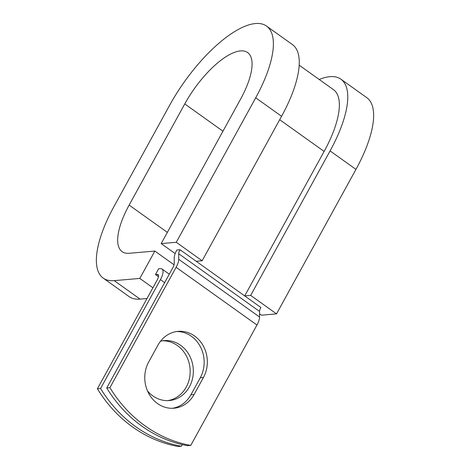 <?xml version="1.0" encoding="UTF-8"?>
<svg xmlns="http://www.w3.org/2000/svg" width="470" height="470" viewBox="0 0 470 470"><rect width="100%" height="100%" fill="white"/><g stroke="black" fill="none" stroke-linecap="round" stroke-linejoin="round"><path stroke-width="0.7" d="M157.497 403.536A30.074 26.608 85.1 0 0 173.982 408.207A30.074 26.608 85.1 0 0 194.116 394.465L203.422 377.539A30.074 26.608 85.1 0 0 203.281 345.914A30.074 26.608 85.1 0 0 178.118 331.362A30.074 26.608 85.1 0 0 157.985 345.098L148.679 362.023A30.074 26.608 85.1 0 0 157.497 403.536M172.39 408.289A30.074 26.608 85.1 0 0 190.938 394.741L200.243 377.815A30.074 26.608 85.1 0 0 200.514 346.972A30.074 26.608 85.1 0 0 176.532 331.55M162.544 340.815A30.074 26.608 -94.9 0 1 177.437 345.568A30.074 26.608 -94.9 0 1 189.657 377.334A30.074 26.608 -94.9 0 1 167.702 400.634M160.534 341.22A30.074 26.608 -94.9 0 1 164.124 340.627A30.074 26.608 -94.9 0 1 180.615 345.291A30.074 26.608 -94.9 0 1 192.671 377.933A30.074 26.608 -94.9 0 1 169.294 400.546A30.074 26.608 -94.9 0 1 152.803 395.881A30.074 26.608 -94.9 0 1 147.504 390.946M100.574 388.496A133.774 118.364 85.1 0 0 181.42 446.224L178.242 446.5A133.774 118.364 -94.9 0 1 97.396 388.772L100.574 388.496L160.434 279.615A13.7 5.094 -54.5 0 0 162.032 269.016A13.7 5.094 -54.5 0 0 160.405 268.64L158.619 268.793L155.453 274.556L158.478 276.718M97.396 388.772L157.25 279.891A6.85 2.55 -54.5 0 0 158.055 274.592A6.85 2.55 -54.5 0 0 157.238 274.404L155.453 274.556M181.42 446.224L182.307 444.608M106.731 387.967L172.925 267.559A6.85 2.55 125.5 0 0 174.235 263.57L174.223 257.989A13.7 5.094 -54.5 0 1 176.838 250.005L180.016 249.729A6.85 2.55 -54.5 0 0 178.712 253.724L178.723 259.299A13.7 5.094 125.5 0 1 176.109 267.289L109.915 387.691L106.731 387.967A133.774 118.364 -94.9 0 0 187.583 445.695L190.761 445.419A133.774 118.364 -94.9 0 1 109.915 387.691M299.196 65.189L333.459 89.653A79.835 29.692 -54.5 0 1 324.13 151.428L244.694 295.912L260.862 307.462A6.85 2.55 -54.5 0 0 259.558 311.451L259.569 317.027A13.7 5.094 125.5 0 1 256.955 325.017L190.761 445.419M180.016 249.729L196.19 261.279L202.147 260.762L176.279 242.291L161.175 243.595L175.175 253.589M161.175 243.595L240.605 99.105A60.142 22.372 -54.5 0 0 247.637 52.57A60.142 22.372 -54.5 0 0 184.763 103.923L129.144 205.096A60.142 22.372 -54.5 0 0 122.112 251.638A60.142 22.372 -54.5 0 0 129.256 253.277L154.853 251.068L174.07 264.786M266.543 26.091L292.411 44.562A92.678 34.469 -54.5 0 1 281.583 116.278L255.709 97.801A92.678 34.469 -54.5 0 0 266.543 26.091A92.678 34.469 -54.5 0 0 169.664 105.227L114.04 206.4A92.678 34.469 -54.5 0 0 103.206 278.111L129.08 296.588A92.678 34.469 -54.5 0 0 140.084 299.114L147.01 298.515M152.915 287.787L139.813 278.428L154.853 251.068M103.206 278.111A92.678 34.469 -54.5 0 0 114.21 280.637L139.813 278.428M259.563 313.843L261.426 315.176L276.53 313.872L355.96 169.388A92.678 34.469 -54.5 0 0 366.794 97.672L340.92 79.201A92.678 34.469 -54.5 0 0 319.212 79.477M355.96 169.388L330.087 150.911A92.678 34.469 -54.5 0 0 340.92 79.201M330.087 150.911L250.657 295.401L244.694 295.912L196.19 261.279M276.53 313.872L250.657 295.401M255.709 97.801L176.279 242.291M281.583 116.278L202.147 260.762M190.938 394.741L194.116 394.465M256.955 325.017L176.109 267.289M164.647 282.623L160.434 279.615M158.496 275.297L157.238 274.404M324.13 151.428L279.697 119.703M259.558 311.451L178.712 253.724M259.569 317.027L178.723 259.299M200.243 377.815L203.422 377.539M140.084 299.114L114.21 280.637M129.144 205.096L167.343 232.374M184.763 103.923L222.962 131.201M169.282 274.192L162.032 269.016"/></g></svg>
